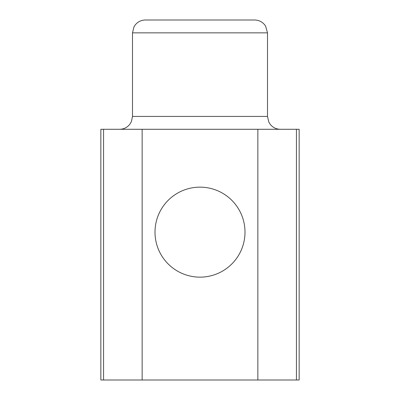 <?xml version="1.0" encoding="UTF-8"?>
<svg xmlns="http://www.w3.org/2000/svg" width="400" height="400" viewBox="0 0 400 400"><rect width="100%" height="100%" fill="white"/><g stroke="black" fill="none" stroke-linecap="round" stroke-linejoin="round"><path stroke-width="0.6" d="M132.5 32.855L267.5 32.855L265.605 26.14L264.74 24.895C262.12 21.72 258.755 20.09 254.645 20L145.355 20C141.245 20.09 137.88 21.72 135.26 24.895L133.95 26.93L132.5 32.855L132.5 116.43L131.4 121.625L129.925 124.15C127.305 127.475 123.875 129.185 119.645 129.285M103.57 380L103.57 129.285L100.845 129.285L100.845 380L299.155 380L299.155 129.285L296.43 129.285L296.43 380M103.57 129.285L296.43 129.285M257.855 129.285L257.855 380M142.145 129.285L142.145 380M245 232.145A45 45 0 0 1 200 277.145A45 45 0 0 1 155 232.145A45 45 0 0 1 200 187.145A45 45 0 0 1 245 232.145M267.5 32.855L267.5 116.43L132.5 116.43M267.5 116.43L268.855 122.175L270.26 124.39C272.88 127.565 276.245 129.195 280.355 129.285"/></g></svg>
